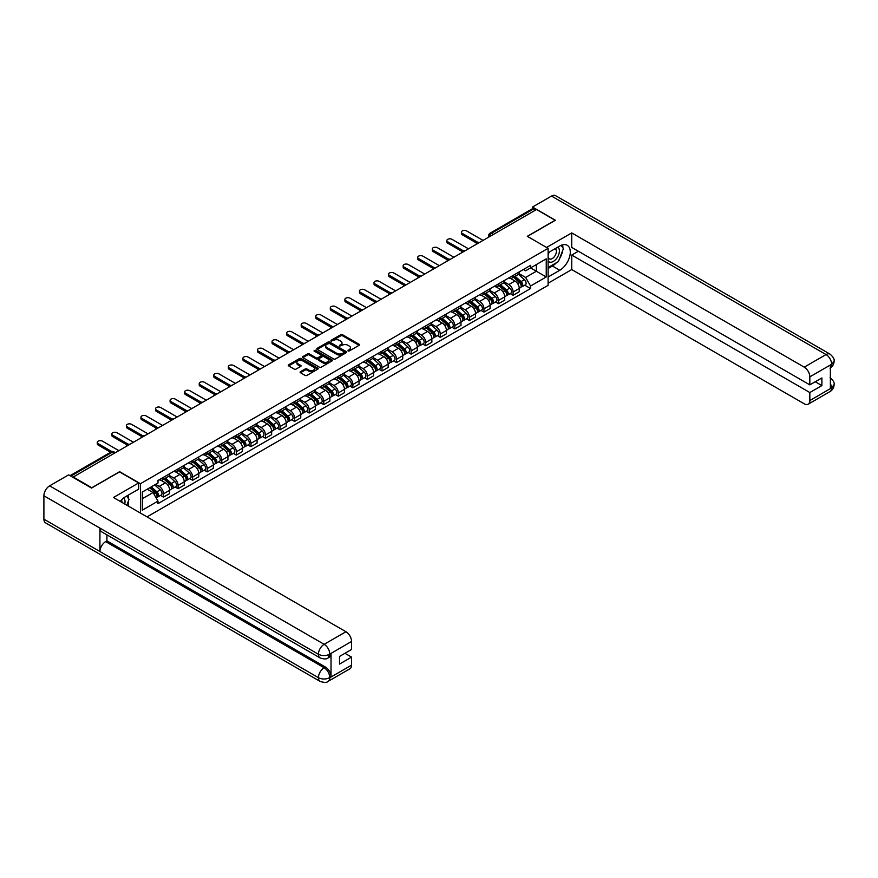 <?xml version="1.0" encoding="UTF-8"?>
<svg xmlns="http://www.w3.org/2000/svg" width="878" height="878" viewBox="0 0 878 878"><rect width="100%" height="100%" fill="white"/><g stroke="black" fill="none" stroke-linecap="round" stroke-linejoin="round"><path stroke-width="1.32" d="M348.039 350.937L349.323 350.937L359.058 345.317A1.295 0.746 0 0 0 359.058 344.253L342.563 334.737A1.295 0.746 0 0 0 340.73 334.737L330.995 340.357L330.995 341.092L333.541 340.368A4.149 2.393 0 0 1 339.402 340.368L340.774 341.158A4.149 2.393 0 0 1 341.992 342.859A4.149 2.393 0 0 1 340.774 344.549L339.523 346.02L342.058 345.284A4.149 2.393 0 0 1 347.929 345.284L349.301 346.086A4.149 2.393 0 0 1 350.52 347.776A4.149 2.393 0 0 1 349.301 349.466L348.039 350.937L348.039 350.201M300.495 371.668A1.295 0.746 0 0 0 300.495 372.722L305.127 375.4A1.295 0.746 0 0 0 306.96 375.4L317.77 369.155A1.295 0.746 0 0 0 317.77 368.091L301.275 358.575A1.295 0.746 0 0 0 299.442 358.575L288.632 364.82A1.295 0.746 0 0 0 288.632 365.874L294.218 369.1A1.295 0.746 0 0 0 296.051 369.1L300.682 366.433A1.295 0.746 0 0 0 300.682 365.369L297.905 363.766A3.468 1.997 0 0 1 296.896 362.351A3.468 1.997 0 0 1 299.036 360.507A3.468 1.997 0 0 1 302.811 360.935L313.676 367.213A3.468 1.997 0 0 1 314.686 368.628A3.468 1.997 0 0 1 312.546 370.472A3.468 1.997 0 0 1 308.771 370.044L306.96 368.99A1.295 0.746 0 0 0 305.127 368.99L300.495 371.668L300.495 372.722L305.127 370.077L305.127 368.99M140.447 483.701L119.627 471.673L91.795 487.74L73.214 477.017L536.535 209.524L555.115 220.246L527.294 236.314L548.113 248.331L140.447 483.701L140.447 513.081M333.629 358.937A1.295 0.746 0 0 0 335.462 358.937L346.272 352.693A1.295 0.746 0 0 0 346.272 351.639L329.777 342.113A1.295 0.746 0 0 0 327.944 342.113L317.134 348.357A1.295 0.746 0 0 0 317.134 349.411L333.629 358.937M314.335 351.134L315.257 351.266L315.257 350.179L332.027 359.87A1.295 0.746 0 0 1 332.027 360.924L321.205 367.169A1.295 0.746 0 0 1 319.373 367.169L302.877 357.642L302.877 356.589A1.295 0.746 0 0 0 302.877 357.642M302.877 356.589L307.509 353.911A1.295 0.746 0 0 1 309.341 353.911L316.036 357.774A1.295 0.746 0 0 0 317.869 357.774L320.931 356.007A1.295 0.746 0 0 0 320.931 354.942L313.973 350.926L315.257 350.179M147.032 516.879L548.113 285.317L548.113 248.331M493.304 234.481L491.34 233.35A2.645 1.526 60 0 0 490.023 233.219L532.32 208.799A2.645 1.526 60 0 1 533.637 208.931L491.34 233.35A2.645 1.526 120 0 0 489.474 236.588L489.474 236.687M535.602 210.061L533.637 208.931M513.103 275.451A6.069 3.512 60 0 1 511.841 278.172L517.998 274.616A6.069 3.512 -120 0 0 519.26 271.895M504.356 281.992L508.801 284.56A6.069 3.512 60 0 1 513.103 292.001L519.26 288.445A6.069 3.512 -120 0 0 514.969 281.004L510.557 278.458M519.26 288.445L519.26 291.726L513.103 295.293L510.14 293.581M511.841 278.172A6.069 3.512 60 0 1 508.845 277.898M513.103 292.001L513.103 295.293M498.528 283.857A6.069 3.512 60 0 1 497.277 286.59L503.434 283.034A6.069 3.512 -120 0 0 504.696 280.301M495.576 301.988L498.528 303.7L504.696 300.144L504.696 296.852A6.069 3.512 -120 0 0 500.394 289.411L495.993 286.865M497.277 286.59A6.069 3.512 60 0 1 494.281 286.316M489.781 290.399L494.237 292.967A6.069 3.512 60 0 1 498.528 300.408L498.528 303.7M483.965 292.275A6.069 3.512 60 0 1 482.702 294.997L488.87 291.441A6.069 3.512 -120 0 0 490.133 288.708M481.012 310.406L483.965 312.107L490.133 308.551L490.133 305.259A6.069 3.512 -120 0 0 485.83 297.818L481.418 295.271M482.702 294.997A6.069 3.512 60 0 1 479.717 294.723M475.217 298.816L479.673 301.384A6.069 3.512 60 0 1 483.965 308.826L483.965 312.107M469.401 300.682A6.069 3.512 60 0 1 468.139 303.404L474.307 299.848A6.069 3.512 -120 0 0 475.558 297.126M466.448 318.813L469.401 320.514L475.558 316.958L475.558 313.676A6.069 3.512 -120 0 0 471.266 306.235L466.855 303.689M468.139 303.404A6.069 3.512 60 0 1 465.153 303.129M460.654 307.223L465.11 309.791A6.069 3.512 60 0 1 469.401 317.232L469.401 320.514M454.837 309.089A6.069 3.512 60 0 1 453.575 311.811L459.743 308.255A6.069 3.512 -120 0 0 460.994 305.533M451.874 327.22L454.837 328.932L460.994 325.365L460.994 322.083A6.069 3.512 -120 0 0 456.703 314.642L452.291 312.096M453.575 311.811A6.069 3.512 60 0 1 450.59 311.547M446.09 315.63L450.535 318.198A6.069 3.512 60 0 1 454.837 325.639L454.837 328.932M440.262 317.496A6.069 3.512 60 0 1 439.011 320.229L445.168 316.673A6.069 3.512 -120 0 0 446.43 313.94M437.31 335.626L440.262 337.339L446.43 333.783L446.43 330.49A6.069 3.512 -120 0 0 442.139 323.049L437.727 320.503M439.011 320.229A6.069 3.512 60 0 1 436.015 319.954M431.526 324.037L435.971 326.605A6.069 3.512 60 0 1 440.262 334.046L440.262 337.339M425.698 325.914A6.069 3.512 60 0 1 424.447 328.635L430.604 325.079A6.069 3.512 -120 0 0 431.866 322.347M422.746 344.044L425.698 345.745L431.866 342.19L431.866 338.897A6.069 3.512 -120 0 0 427.564 331.456L423.163 328.91M424.447 328.635A6.069 3.512 60 0 1 421.451 328.361M416.951 332.455L421.407 335.023A6.069 3.512 60 0 1 425.698 342.464L425.698 345.745M411.134 334.32A6.069 3.512 60 0 1 409.872 337.042L416.04 333.486A6.069 3.512 -120 0 0 417.302 330.765M408.182 352.451L411.134 354.152L417.302 350.596L417.302 347.315A6.069 3.512 -120 0 0 413 339.874L408.588 337.328M409.872 337.042A6.069 3.512 60 0 1 406.887 336.768M402.387 340.862L406.843 343.43A6.069 3.512 60 0 1 411.134 350.871L411.134 354.152M396.571 342.727A6.069 3.512 60 0 1 395.309 345.46L401.476 341.893A6.069 3.512 -120 0 0 402.728 339.171M393.618 360.858L396.571 362.57L402.728 359.003L402.728 355.722A6.069 3.512 -120 0 0 398.436 348.281L394.024 345.734M395.309 345.46A6.069 3.512 60 0 1 392.323 345.186M387.824 349.268L392.268 351.837A6.069 3.512 60 0 1 396.571 359.278L396.571 362.57M382.007 351.134A6.069 3.512 60 0 1 380.745 353.867L386.913 350.311A6.069 3.512 -120 0 0 388.164 347.578M379.044 369.276L382.007 370.977L388.164 367.421L388.164 364.129A6.069 3.512 -120 0 0 383.873 356.688L379.461 354.141M380.745 353.867A6.069 3.512 60 0 1 377.759 353.593M373.26 357.675L377.705 360.243A6.069 3.512 60 0 1 382.007 367.684L382.007 370.977M367.432 359.552A6.069 3.512 60 0 1 366.181 362.274L372.338 358.718A6.069 3.512 -120 0 0 373.6 355.985M364.48 377.683L367.432 379.384L373.6 375.828L373.6 372.535A6.069 3.512 -120 0 0 369.309 365.105L364.897 362.548M366.181 362.274A6.069 3.512 60 0 1 363.185 361.999M358.696 366.093L363.141 368.661A6.069 3.512 60 0 1 367.432 376.102L367.432 379.384M352.868 367.959A6.069 3.512 60 0 1 351.617 370.681L357.774 367.125A6.069 3.512 -120 0 0 359.036 364.403M349.916 386.09L352.868 387.791L359.036 384.235L359.036 380.953A6.069 3.512 -120 0 0 354.734 373.512L350.322 370.966M351.617 370.681A6.069 3.512 60 0 1 348.621 370.406M344.121 374.5L348.577 377.068A6.069 3.512 60 0 1 352.868 384.509L352.868 387.791M338.304 376.366A6.069 3.512 60 0 1 337.042 379.098L343.21 375.532A6.069 3.512 -120 0 0 344.461 372.81M335.352 394.496L338.304 396.208L344.472 392.653L344.472 389.36A6.069 3.512 -120 0 0 340.17 381.919L335.758 379.373M337.042 379.098A6.069 3.512 60 0 1 334.057 378.824M329.557 382.907L334.013 385.475A6.069 3.512 60 0 1 338.304 392.916L338.304 396.208M323.741 384.773A6.069 3.512 60 0 1 322.478 387.505L328.646 383.949A6.069 3.512 -120 0 0 329.898 381.217M320.788 402.914L323.741 404.615L329.898 401.059L329.898 397.767A6.069 3.512 -120 0 0 325.606 390.326L321.194 387.78M322.478 387.505A6.069 3.512 60 0 1 319.493 387.231M314.993 391.314L319.438 393.882A6.069 3.512 60 0 1 323.741 401.323L323.741 404.615M309.177 393.19A6.069 3.512 60 0 1 307.915 395.912L314.072 392.356A6.069 3.512 -120 0 0 315.334 389.623M306.213 411.321L309.177 413.022L315.334 409.466L315.334 406.174A6.069 3.512 -120 0 0 311.042 398.744L306.631 396.197M307.915 395.912A6.069 3.512 60 0 1 304.918 395.638M300.43 399.731L304.875 402.3A6.069 3.512 60 0 1 309.177 409.741L309.177 413.022M294.602 401.597A6.069 3.512 60 0 1 293.351 404.319L299.508 400.763A6.069 3.512 -120 0 0 300.77 398.041M291.65 419.728L294.602 421.429L300.77 417.873L300.77 414.592A6.069 3.512 -120 0 0 296.479 407.151L292.067 404.604M293.351 404.319A6.069 3.512 60 0 1 290.355 404.045M285.855 408.138L290.311 410.706A6.069 3.512 60 0 1 294.602 418.147L294.602 421.429M280.038 410.004A6.069 3.512 60 0 1 278.787 412.737L284.944 409.17A6.069 3.512 -120 0 0 286.206 406.448M277.086 428.135L280.038 429.847L286.206 426.291L286.206 422.998A6.069 3.512 -120 0 0 281.904 415.557L277.492 413.011M278.787 412.737A6.069 3.512 60 0 1 275.791 412.462M271.291 416.545L275.747 419.113A6.069 3.512 60 0 1 280.038 426.554L280.038 429.847M265.474 418.411A6.069 3.512 60 0 1 264.212 421.144L270.38 417.588A6.069 3.512 -120 0 0 271.631 414.855M262.522 436.553L265.474 438.254L271.631 434.698L271.631 431.405A6.069 3.512 -120 0 0 267.34 423.964L262.928 421.418M264.212 421.144A6.069 3.512 60 0 1 261.227 420.869M256.727 424.952L261.183 427.531A6.069 3.512 60 0 1 265.474 434.961L265.474 438.254M250.91 426.829A6.069 3.512 60 0 1 249.648 429.551L255.816 425.995A6.069 3.512 -120 0 0 257.067 423.262M247.947 444.959L250.91 446.661L257.067 443.105L257.067 439.812A6.069 3.512 -120 0 0 252.776 432.382L248.364 429.836M249.648 429.551A6.069 3.512 60 0 1 246.663 429.276M242.163 433.37L246.608 435.938A6.069 3.512 60 0 1 250.91 443.379L250.91 446.661M236.336 435.236A6.069 3.512 60 0 1 235.084 437.957L241.241 434.401A6.069 3.512 -120 0 0 242.504 431.68M233.383 453.366L236.347 455.078L242.504 451.511L242.504 448.23A6.069 3.512 -120 0 0 238.212 440.789L233.8 438.243M235.084 437.957A6.069 3.512 60 0 1 232.088 437.683M227.6 441.777L232.044 444.345A6.069 3.512 60 0 1 236.347 451.786L236.347 455.078M221.772 443.642A6.069 3.512 60 0 1 220.521 446.375L226.678 442.808A6.069 3.512 -120 0 0 227.94 440.087M218.82 461.773L221.772 463.485L227.94 459.929L227.94 456.637A6.069 3.512 -120 0 0 223.638 449.196L219.237 446.65M220.521 446.375A6.069 3.512 60 0 1 217.524 446.101M213.025 450.184L217.481 452.752A6.069 3.512 60 0 1 221.772 460.193L221.772 463.485M207.208 452.049A6.069 3.512 60 0 1 205.946 454.782L212.114 451.226A6.069 3.512 -120 0 0 213.376 448.493M204.256 470.191L207.208 471.892L213.376 468.336L213.376 465.044A6.069 3.512 -120 0 0 209.074 457.603L204.662 455.056M205.946 454.782A6.069 3.512 60 0 1 202.961 454.508M198.461 458.59L202.917 461.169A6.069 3.512 60 0 1 207.208 468.6L207.208 471.892M192.644 460.467A6.069 3.512 60 0 1 191.382 463.189L197.55 459.633A6.069 3.512 -120 0 0 198.801 456.911M189.692 478.598L192.644 480.299L198.801 476.743L198.801 473.451A6.069 3.512 -120 0 0 194.51 466.02L190.098 463.474M191.382 463.189A6.069 3.512 60 0 1 188.397 462.915M183.897 467.008L188.353 469.576A6.069 3.512 60 0 1 192.644 477.017L192.644 480.299M178.08 468.874A6.069 3.512 60 0 1 176.818 471.596L182.986 468.04A6.069 3.512 -120 0 0 184.237 465.318M175.117 487.005L178.08 488.717L184.237 485.15L184.237 481.868A6.069 3.512 -120 0 0 179.946 474.427L175.534 471.881M176.818 471.596A6.069 3.512 60 0 1 173.833 471.321M169.333 475.415L173.778 477.983A6.069 3.512 60 0 1 178.08 485.424L178.08 488.717M163.506 477.281A6.069 3.512 60 0 1 162.254 480.014L168.411 476.447A6.069 3.512 -120 0 0 169.673 473.725M160.553 495.411L163.506 497.124L169.673 493.568L169.673 490.275A6.069 3.512 -120 0 0 165.382 482.834L160.97 480.288M162.254 480.014A6.069 3.512 60 0 1 159.258 479.739M155.669 484.349L159.214 486.39A6.069 3.512 60 0 1 163.506 493.831L163.506 497.124M523.42 269.491L525.615 270.764L546.248 258.845L536.348 264.563L536.348 271.247L525.615 277.448L518.92 273.585M142.313 498.737L153.057 492.536L157.996 501.108L142.313 510.173L142.313 492.053L157.996 482.999L157.996 480.464L530.553 265.365L530.553 267.9L546.248 276.965L530.553 286.019L525.615 277.448M546.248 258.845L546.248 276.965M157.996 501.108L157.996 503.643L530.553 288.555L530.553 286.019M153.057 492.536L147.263 489.2M524.715 285.174L530.553 288.555M348.401 351.068L349.301 350.552A4.149 2.393 0 0 0 350.52 348.851L350.52 347.776M341.992 342.859L341.992 343.935A4.149 2.393 0 0 1 340.774 345.625L339.885 346.141M359.058 344.253L359.058 345.317L342.563 335.813A1.295 0.746 0 0 0 340.73 335.813L331.357 341.224M346.272 351.639L346.272 352.693L329.777 343.188A1.295 0.746 0 0 0 327.944 343.188L317.145 349.422M343.989 352.539L343.989 351.793L329.502 343.441L326.89 344.209A4.149 2.393 0 0 0 325.683 345.899A4.149 2.393 0 0 0 326.89 347.589L336.79 353.307A4.149 2.393 0 0 0 342.661 353.307L343.989 352.539L343.989 353.614L344.253 352.166M325.683 345.899L325.683 346.975A4.149 2.393 0 0 0 326.89 348.665L326.89 347.589M343.989 353.614L342.661 354.383A4.149 2.393 0 0 1 336.79 354.383L326.89 348.665M302.899 357.653L307.509 354.997L307.509 353.911M321.315 355.48L321.315 356.556A1.295 0.746 0 0 1 320.931 357.083L317.869 358.861A1.295 0.746 0 0 1 316.036 358.861L309.341 354.997A1.295 0.746 0 0 0 307.509 354.997M315.257 351.266L332.005 360.935M322.972 361.78A3.468 1.997 0 0 0 326.748 362.219A3.468 1.997 0 0 0 328.899 360.375A3.468 1.997 0 0 0 327.878 358.959L324.048 356.742A1.295 0.746 0 0 0 322.215 356.742L319.153 358.52A1.295 0.746 0 0 0 319.153 359.574L322.972 361.78L322.972 362.866A3.468 1.997 0 0 0 326.748 363.294A3.468 1.997 0 0 0 328.899 361.451L328.899 360.375M318.769 359.047L318.769 360.123A1.295 0.746 0 0 0 319.153 360.649L319.153 359.574M322.972 362.866L319.153 360.649M314.686 368.628L314.686 369.704A3.468 1.997 0 0 1 312.546 371.548A3.468 1.997 0 0 1 308.771 371.12L306.96 370.077A1.295 0.746 0 0 0 305.127 370.077M296.896 362.351L296.896 363.437A3.468 1.997 0 0 0 297.905 364.853L297.905 363.766M300.682 365.369L300.682 366.433L297.905 364.853M317.77 368.091L317.77 369.155L301.275 359.651A1.295 0.746 0 0 0 299.442 359.651L288.642 365.885M513.52 277.207L519.458 282.507A3.303 1.91 60 0 1 520.489 287.611L519.26 288.324M513.674 277.349L516.473 278.963M514.113 276.866L520.72 282.76A1.58 0.911 60 0 1 521.225 285.207A1.58 0.911 60 0 1 521.071 285.262M515.112 276.296L521.038 281.586A3.303 1.91 60 0 1 522.081 286.689A3.303 1.91 60 0 1 521.082 286.799M518.415 274.309L524.407 279.643A3.303 1.91 60 0 1 525.439 284.746L522.081 286.689M476.754 243.151L462.3 234.799A3.04 1.756 180 0 1 461.411 233.559L461.411 232.165A3.04 1.756 -0 0 0 462.3 233.405L477.961 242.438M483.032 240.407L466.602 230.925A3.04 1.756 -0 0 0 463.288 230.541A3.04 1.756 -0 0 0 461.411 232.165M498.956 285.613L504.894 290.914A3.303 1.91 60 0 1 505.926 296.018L504.696 296.731M499.11 285.756L501.909 287.369M499.549 285.273L506.156 291.167A1.58 0.911 60 0 1 506.65 293.614A1.58 0.911 60 0 1 506.507 293.669M500.537 284.702L506.474 289.992A3.303 1.91 60 0 1 507.517 295.107A3.303 1.91 60 0 1 506.518 295.206M503.851 282.716L509.833 288.061A3.303 1.91 60 0 1 510.875 293.164L507.517 295.107M484.382 294.031L490.319 299.321A3.303 1.91 60 0 1 491.362 304.425L490.133 305.138M484.546 294.163L487.334 295.776M484.985 293.68L491.592 299.574A1.58 0.911 60 0 1 492.086 302.021A1.58 0.911 60 0 1 491.943 302.087M485.973 293.109L491.91 298.41A3.303 1.91 60 0 1 492.942 303.514A3.303 1.91 60 0 1 491.954 303.623M489.287 291.123L495.269 296.468A3.303 1.91 60 0 1 496.311 301.571L492.942 303.514M556.52 262.665A14.86 8.571 120 0 1 552.405 266.012L559.78 270.27A14.86 8.571 120 0 0 569.493 257.188A14.86 8.571 120 0 0 567.21 245.28A14.86 8.571 120 0 0 559.78 246.016L548.113 252.754M559.78 270.27L548.113 277.009M548.113 283.21L571.732 269.579L571.732 255.07L809.834 392.543L809.834 400.577L831.773 387.791L830.379 388.438L830.379 365.259L831.642 364.26L809.834 376.849A7.924 4.577 -120 0 0 804.237 367.147L826.033 354.558L551.516 196.068L532.518 207.043L555.401 220.246L527.426 236.391M578.361 251.251L571.732 255.07M815.256 381.754L821.885 385.585L821.885 377.935L809.834 384.882L571.732 247.42L571.732 232.911L804.237 367.147M546.577 247.442L571.732 232.911M571.732 269.579L804.237 403.803A7.924 4.577 -120 0 0 808.199 404.198A7.924 4.577 -120 0 0 809.834 400.577M551.516 196.068A8.121 4.686 -60 0 1 555.576 195.673L830.094 354.163A8.121 4.686 -60 0 0 826.033 354.558A7.924 4.577 60 0 1 831.642 364.26M532.518 208.712L532.518 207.043M809.834 384.882L809.834 376.849M821.885 385.585L809.834 392.543M559.473 258.78A14.86 8.571 120 0 0 562.677 250.537M562.908 247.881A14.86 8.571 120 0 0 562.546 244.852M552.405 266.012L548.113 268.492M830.379 382.896L831.642 387.714M830.094 377.606C833.288 380.47 834.616 382.764 834.1 384.476L831.784 387.791M830.094 354.163C833.277 356.995 834.616 359.311 834.1 361.088L831.784 364.348M320.097 657.929A8.121 4.686 -60 0 1 318.418 654.264C322.149 656.064 325.892 656.042 329.612 654.22L328.12 657.918C326.792 659.268 324.114 659.268 320.097 657.929L101.607 531.783A8.121 4.686 -60 0 1 99.927 528.117L43.9 495.774A8.121 4.686 -60 0 1 49.64 485.83L68.649 474.855L91.521 488.069L119.529 471.892L138.669 482.944L138.669 489.145L125.411 496.794A14.86 8.571 120 0 0 120.209 501.393M138.669 482.944L113.46 497.497L345.965 631.732A7.924 4.577 60 0 1 351.562 641.434L351.562 649.468L339.523 656.426L339.523 664.075L351.562 657.117L351.562 665.151A7.924 4.577 60 0 1 349.927 668.784L328.12 681.372A7.924 4.577 -120 0 0 329.766 677.739L351.562 665.151M128.166 505.991L131.294 507.791M128.495 505.805L128.495 500.822M128.495 498.594L128.495 495.016M328.12 681.372C326.857 682.711 324.18 682.711 320.097 681.383L45.579 522.893A8.121 4.686 -60 0 1 43.9 519.172L99.927 551.516A8.121 4.686 -60 0 1 105.667 541.627L324.158 667.763L325.42 667.039A7.924 4.577 60 0 1 331.017 676.74L331.017 653.561A7.924 4.577 60 0 1 329.382 657.194L328.12 657.918M43.9 495.774L43.9 519.172M49.64 485.83L324.158 644.32A8.121 4.686 -60 0 0 318.418 654.264L99.927 528.117L99.927 551.516L318.418 677.662C322.138 679.462 325.881 679.462 329.623 677.662L329.766 677.739M351.562 657.117L344.933 653.298M106.929 534.856L106.929 540.892L325.42 667.039M106.929 540.892L105.667 541.627M548.113 261.007A8.582 4.961 120 0 0 554.94 260.261A8.582 4.961 120 0 0 559.407 250.921A8.582 4.961 120 0 0 557.848 247.135M548.827 252.337A8.582 4.961 120 0 0 548.113 253.885M548.113 256.76A5.872 3.391 120 0 0 549.299 258.878A5.872 3.391 120 0 0 553.831 257.298A5.872 3.391 120 0 0 556.389 251.393A5.872 3.391 120 0 0 555.17 248.704A5.872 3.391 120 0 0 555.159 248.693M549.321 252.063A5.872 3.391 120 0 0 548.113 255.586M561.13 245.346L563.424 248.606L558.386 261.6L548.3 267.417M124.753 504.016A8.582 4.961 120 0 0 125.038 501.7A8.582 4.961 120 0 0 123.611 498.013M122.02 502.435A5.872 3.391 120 0 0 122.02 502.172A5.872 3.391 120 0 0 121.416 500.021M126.706 496.048L129.055 499.384L126.794 505.201M462.19 251.558L447.736 243.217A3.04 1.756 180 0 1 446.847 241.977L446.847 240.572A3.04 1.756 -0 0 0 447.736 241.812L463.397 250.856M468.468 248.825L452.027 239.332A3.04 1.756 -0 0 0 448.724 238.948A3.04 1.756 -0 0 0 446.847 240.572M447.626 259.965L433.172 251.624A3.04 1.756 180 0 1 432.283 250.384L432.283 248.979A3.04 1.756 -0 0 0 433.172 250.219L448.823 259.262M453.904 257.232L437.464 247.739A3.04 1.756 -0 0 0 434.16 247.366A3.04 1.756 -0 0 0 432.283 248.979M469.818 302.438L475.755 307.728A3.303 1.91 60 0 1 476.798 312.842L475.558 313.545M469.982 302.581L472.77 304.194M470.421 302.087L477.028 307.98A1.58 0.911 60 0 1 477.522 310.439A1.58 0.911 60 0 1 477.38 310.494M471.409 301.516L477.347 306.817A3.303 1.91 60 0 1 478.378 311.92A3.303 1.91 60 0 1 477.38 312.03M474.713 299.53L480.705 304.875A3.303 1.91 60 0 1 481.737 309.978L478.378 311.92M455.254 310.845L461.191 316.146A3.303 1.91 60 0 1 462.223 321.249L460.994 321.963M455.408 310.988L458.206 312.601M455.858 310.505L462.454 316.398A1.58 0.911 60 0 1 462.958 318.846A1.58 0.911 60 0 1 462.816 318.901M456.845 309.934L462.783 315.224A3.303 1.91 60 0 1 463.814 320.327A3.303 1.91 60 0 1 462.816 320.437M460.149 307.948L466.141 313.281A3.303 1.91 60 0 1 467.173 318.396L463.814 320.327M440.69 319.252L446.628 324.553A3.303 1.91 60 0 1 447.659 329.656L446.43 330.369M440.844 319.394L443.642 321.008M441.283 318.912L447.89 324.805A1.58 0.911 60 0 1 448.395 327.253A1.58 0.911 60 0 1 448.241 327.307M442.271 318.341L448.208 323.631A3.303 1.91 60 0 1 449.251 328.745A3.303 1.91 60 0 1 448.252 328.844M445.585 316.354L451.577 321.699A3.303 1.91 60 0 1 452.609 326.803L449.251 328.745M433.052 268.372L418.608 260.031A3.04 1.756 180 0 1 417.719 258.791L417.719 257.397A3.04 1.756 -0 0 0 418.608 258.626L434.259 267.669M439.329 265.639L422.9 256.156A3.04 1.756 -0 0 0 419.585 255.772A3.04 1.756 -0 0 0 417.719 257.397M418.488 276.789L404.034 268.438A3.04 1.756 180 0 1 403.145 267.197L403.145 265.804A3.04 1.756 -0 0 0 404.034 267.044L419.695 276.076M424.765 274.046L408.336 264.563A3.04 1.756 -0 0 0 405.021 264.179A3.04 1.756 -0 0 0 403.145 265.804M403.924 285.196L389.47 276.855A3.04 1.756 180 0 1 388.581 275.615L388.581 274.21A3.04 1.756 -0 0 0 389.47 275.451L405.131 284.494M410.202 282.464L393.772 272.97A3.04 1.756 -0 0 0 390.458 272.586A3.04 1.756 -0 0 0 388.581 274.21M426.126 327.67L432.053 332.96A3.303 1.91 60 0 1 433.095 338.063L431.866 338.776M426.28 327.801L429.079 329.415M426.719 327.318L433.326 333.212A1.58 0.911 60 0 1 433.82 335.659A1.58 0.911 60 0 1 433.677 335.725M427.707 326.748L433.644 332.049A3.303 1.91 60 0 1 434.687 337.152A3.303 1.91 60 0 1 433.688 337.262M431.021 324.761L437.003 330.106A3.303 1.91 60 0 1 438.045 335.209L434.687 337.152M389.36 293.603L374.906 285.262A3.04 1.756 180 0 1 374.017 284.022L374.017 282.617A3.04 1.756 -0 0 0 374.906 283.857L390.567 292.901M395.638 290.87L379.197 281.377A3.04 1.756 -0 0 0 375.894 281.004A3.04 1.756 -0 0 0 374.017 282.617M411.552 336.076L417.489 341.377A3.303 1.91 60 0 1 418.532 346.481L417.291 347.183M411.716 336.219L414.504 337.832M412.155 335.725L418.762 341.619A1.58 0.911 60 0 1 419.256 344.077A1.58 0.911 60 0 1 419.113 344.132M413.143 335.155L419.08 340.455A3.303 1.91 60 0 1 420.112 345.559A3.303 1.91 60 0 1 419.113 345.669M416.457 333.168L422.439 338.513A3.303 1.91 60 0 1 423.481 343.616L420.112 345.559M374.796 302.01L360.342 293.669A3.04 1.756 180 0 1 359.453 292.429L359.453 291.035A3.04 1.756 -0 0 0 360.342 292.275L375.993 301.308M381.074 299.277L364.633 289.795A3.04 1.756 -0 0 0 361.33 289.411A3.04 1.756 -0 0 0 359.453 291.035M396.988 344.483L402.925 349.784A3.303 1.91 60 0 1 403.957 354.888L402.728 355.601M397.152 344.626L399.94 346.239M397.591 344.143L404.198 350.037A1.58 0.911 60 0 1 404.692 352.484A1.58 0.911 60 0 1 404.549 352.539M398.579 343.572L404.517 348.862A3.303 1.91 60 0 1 405.548 353.966A3.303 1.91 60 0 1 404.549 354.075M401.883 341.586L407.875 346.92A3.303 1.91 60 0 1 408.907 352.034L405.548 353.966M360.221 310.428L345.778 302.076A3.04 1.756 180 0 1 344.889 300.847L344.889 299.442A3.04 1.756 -0 0 0 345.778 300.682L361.429 309.714M366.499 307.684L350.07 298.202A3.04 1.756 -0 0 0 346.755 297.818A3.04 1.756 -0 0 0 344.889 299.442M382.424 352.89L388.361 358.191A3.303 1.91 60 0 1 389.393 363.294L388.164 364.008M382.578 353.033L385.376 354.646M383.027 352.55L389.623 358.443A1.58 0.911 60 0 1 390.128 360.891A1.58 0.911 60 0 1 389.986 360.946M384.015 351.979L389.942 357.28A3.303 1.91 60 0 1 390.984 362.384A3.303 1.91 60 0 1 389.986 362.482M387.319 349.993L393.311 355.338A3.303 1.91 60 0 1 394.343 360.441L390.984 362.384M345.658 318.835L331.204 310.494A3.04 1.756 180 0 1 330.315 309.254L330.315 307.849A3.04 1.756 -0 0 0 331.204 309.089L346.865 318.132M351.935 316.102L335.506 306.609A3.04 1.756 -0 0 0 332.191 306.224A3.04 1.756 -0 0 0 330.315 307.849M367.86 361.308L373.798 366.598A3.303 1.91 60 0 1 374.829 371.701L373.6 372.415M368.014 361.44L370.812 363.053M368.453 360.957L375.06 366.85A1.58 0.911 60 0 1 375.554 369.298A1.58 0.911 60 0 1 375.411 369.364M369.44 360.386L375.378 365.687A3.303 1.91 60 0 1 376.421 370.79A3.303 1.91 60 0 1 375.422 370.9M372.755 358.4L378.747 363.744A3.303 1.91 60 0 1 379.779 368.848L376.421 370.79M353.296 369.715L359.223 375.016A3.303 1.91 60 0 1 360.265 380.119L359.036 380.822M353.45 369.857L356.238 371.471M353.889 369.364L360.496 375.257A1.58 0.911 60 0 1 360.99 377.716A1.58 0.911 60 0 1 360.847 377.77M354.877 368.793L360.814 374.094A3.303 1.91 60 0 1 361.846 379.197A3.303 1.91 60 0 1 360.858 379.307M358.191 366.806L364.172 372.151A3.303 1.91 60 0 1 365.215 377.255L361.846 379.197M338.721 378.122L344.659 383.423A3.303 1.91 60 0 1 345.702 388.526L344.461 389.239M338.886 378.264L341.674 379.878M339.325 377.781L345.932 383.675A1.58 0.911 60 0 1 346.426 386.122A1.58 0.911 60 0 1 346.283 386.177M340.313 377.211L346.25 382.501A3.303 1.91 60 0 1 347.282 387.604A3.303 1.91 60 0 1 346.283 387.714M343.627 375.224L349.609 380.558A3.303 1.91 60 0 1 350.651 385.672L347.282 387.604M324.158 386.529L330.095 391.829A3.303 1.91 60 0 1 331.127 396.933L329.898 397.646M324.311 386.671L327.11 388.285M324.761 386.188L331.368 392.082A1.58 0.911 60 0 1 331.862 394.529A1.58 0.911 60 0 1 331.719 394.584M325.749 385.618L331.686 390.919A3.303 1.91 60 0 1 332.718 396.022A3.303 1.91 60 0 1 331.719 396.121M329.052 383.631L335.045 388.976A3.303 1.91 60 0 1 336.076 394.079L332.718 396.022M309.594 394.946L315.531 400.236A3.303 1.91 60 0 1 316.563 405.34L315.334 406.053M309.747 395.089L312.546 396.691M310.197 394.595L316.793 400.489A1.58 0.911 60 0 1 317.298 402.936A1.58 0.911 60 0 1 317.145 403.002M311.185 394.024L317.112 399.325A3.303 1.91 60 0 1 318.154 404.429A3.303 1.91 60 0 1 317.156 404.538M314.489 392.038L320.481 397.383A3.303 1.91 60 0 1 321.513 402.486L318.154 404.429M295.03 403.353L300.967 408.654A3.303 1.91 60 0 1 301.999 413.757L300.77 414.471M295.184 403.496L297.982 405.109M295.623 403.013L302.23 408.896A1.58 0.911 60 0 1 302.723 411.354A1.58 0.911 60 0 1 302.581 411.409M296.61 402.442L302.548 407.732A3.303 1.91 60 0 1 303.59 412.836A3.303 1.91 60 0 1 302.592 412.945M299.925 400.445L305.906 405.79A3.303 1.91 60 0 1 306.949 410.893L303.59 412.836M331.094 327.242L316.64 318.901A3.04 1.756 180 0 1 315.751 317.66L315.751 316.256A3.04 1.756 -0 0 0 316.64 317.496L332.301 326.539M337.371 324.509L320.942 315.015A3.04 1.756 -0 0 0 317.627 314.642A3.04 1.756 -0 0 0 315.751 316.256M316.53 335.648L302.076 327.307A3.04 1.756 180 0 1 301.187 326.067L301.187 324.673A3.04 1.756 -0 0 0 302.076 325.914L317.737 334.946M322.808 332.916L306.367 323.433A3.04 1.756 -0 0 0 303.064 323.049A3.04 1.756 -0 0 0 301.187 324.673M301.955 344.066L287.512 335.725A3.04 1.756 180 0 1 286.623 334.485L286.623 333.08A3.04 1.756 -0 0 0 287.512 334.32L303.162 343.353M308.233 341.322L291.803 331.84A3.04 1.756 -0 0 0 288.5 331.456A3.04 1.756 -0 0 0 286.623 333.08M287.391 352.473L272.948 344.132A3.04 1.756 180 0 1 272.059 342.892L272.059 341.487A3.04 1.756 -0 0 0 272.948 342.727L288.599 351.771M293.669 349.74L277.239 340.247A3.04 1.756 -0 0 0 273.925 339.863A3.04 1.756 -0 0 0 272.059 341.487M272.828 360.88L258.373 352.539A3.04 1.756 180 0 1 257.484 351.299L257.484 349.894A3.04 1.756 -0 0 0 258.373 351.134L274.035 360.178M279.105 358.147L262.676 348.654A3.04 1.756 -0 0 0 259.361 348.281A3.04 1.756 -0 0 0 257.484 349.894M258.264 369.287L243.81 360.946A3.04 1.756 180 0 1 242.921 359.706L242.921 358.312A3.04 1.756 -0 0 0 243.81 359.552L259.471 368.584M264.541 366.554L248.101 357.072A3.04 1.756 -0 0 0 244.797 356.688A3.04 1.756 -0 0 0 242.921 358.312M280.466 411.76L286.393 417.061A3.303 1.91 60 0 1 287.435 422.164L286.206 422.878M280.62 411.903L283.407 413.516M281.059 411.42L287.666 417.313A1.58 0.911 60 0 1 288.16 419.761A1.58 0.911 60 0 1 288.017 419.816M282.047 410.849L287.984 416.139A3.303 1.91 60 0 1 289.016 421.242A3.303 1.91 60 0 1 288.028 421.352M285.361 408.863L291.342 414.207A3.303 1.91 60 0 1 292.385 419.311L289.016 421.242M243.7 377.705L229.246 369.364A3.04 1.756 180 0 1 228.357 368.123L228.357 366.719A3.04 1.756 -0 0 0 229.246 367.959L244.896 376.991M249.978 374.961L233.537 365.478A3.04 1.756 -0 0 0 230.234 365.094A3.04 1.756 -0 0 0 228.357 366.719M265.891 420.178L271.829 425.468A3.303 1.91 60 0 1 272.871 430.571L271.631 431.285M266.056 420.31L268.844 421.923M266.495 419.827L273.102 425.72A1.58 0.911 60 0 1 273.596 428.168A1.58 0.911 60 0 1 273.453 428.223M267.483 419.256L273.42 424.557A3.303 1.91 60 0 1 274.452 429.66A3.303 1.91 60 0 1 273.453 429.759M270.797 417.269L276.779 422.614A3.303 1.91 60 0 1 277.81 427.718L274.452 429.66M229.125 386.111L214.682 377.77A3.04 1.756 180 0 1 213.793 376.53L213.793 375.125A3.04 1.756 -0 0 0 214.682 376.366L230.332 385.409M235.403 383.379L218.973 373.885A3.04 1.756 -0 0 0 215.659 373.512A3.04 1.756 -0 0 0 213.793 375.125M251.327 428.585L257.265 433.875A3.303 1.91 60 0 1 258.297 438.978L257.067 439.691M251.481 428.727L254.28 430.341M251.931 428.234L258.527 434.127A1.58 0.911 60 0 1 259.032 436.585A1.58 0.911 60 0 1 258.889 436.64M252.919 427.663L258.856 432.964A3.303 1.91 60 0 1 259.888 438.067A3.303 1.91 60 0 1 258.889 438.177M256.222 425.676L262.215 431.021A3.303 1.91 60 0 1 263.246 436.125L259.888 438.067M214.561 394.518L200.107 386.177A3.04 1.756 180 0 1 199.218 384.937L199.218 383.532A3.04 1.756 -0 0 0 200.107 384.773L215.768 393.816M220.839 391.786L204.409 382.292A3.04 1.756 -0 0 0 201.095 381.919A3.04 1.756 -0 0 0 199.218 383.532M236.764 436.992L242.701 442.292A3.303 1.91 60 0 1 243.733 447.396L242.504 448.109M236.917 437.134L239.716 438.748M237.356 436.651L243.963 442.545A1.58 0.911 60 0 1 244.468 444.992A1.58 0.911 60 0 1 244.314 445.047M238.355 436.081L244.282 441.371A3.303 1.91 60 0 1 245.324 446.474A3.303 1.91 60 0 1 244.325 446.584M241.659 434.083L247.651 439.428A3.303 1.91 60 0 1 248.683 444.531L245.324 446.474M199.997 402.936L185.543 394.584A3.04 1.756 180 0 1 184.654 393.344L184.654 391.95A3.04 1.756 -0 0 0 185.543 393.19L201.205 402.223M206.275 400.192L189.846 390.71A3.04 1.756 -0 0 0 186.531 390.326A3.04 1.756 -0 0 0 184.654 391.95M222.2 445.398L228.137 450.699A3.303 1.91 60 0 1 229.169 455.803L227.94 456.516M222.353 445.541L225.152 447.154M222.792 445.058L229.399 450.952A1.58 0.911 60 0 1 229.893 453.399A1.58 0.911 60 0 1 229.751 453.454M223.78 444.487L229.718 449.777A3.303 1.91 60 0 1 230.76 454.892A3.303 1.91 60 0 1 229.762 454.991M227.095 442.501L233.076 447.846A3.303 1.91 60 0 1 234.119 452.949L230.76 454.892M185.434 411.343L170.98 403.002A3.04 1.756 180 0 1 170.091 401.762L170.091 400.357A3.04 1.756 -0 0 0 170.98 401.597L186.641 410.641M191.711 408.599L175.271 399.117A3.04 1.756 -0 0 0 171.967 398.733A3.04 1.756 -0 0 0 170.091 400.357M207.625 453.816L213.563 459.106A3.303 1.91 60 0 1 214.605 464.21L213.365 464.923M207.79 453.948L210.577 455.561M208.229 453.465L214.836 459.359A1.58 0.911 60 0 1 215.329 461.806A1.58 0.911 60 0 1 215.187 461.872M209.216 452.894L215.154 458.195A3.303 1.91 60 0 1 216.186 463.299A3.303 1.91 60 0 1 215.198 463.397M212.531 450.908L218.512 456.253A3.303 1.91 60 0 1 219.555 461.356L216.186 463.299M170.87 419.75L156.416 411.409A3.04 1.756 180 0 1 155.527 410.169L155.527 408.764A3.04 1.756 -0 0 0 156.416 410.004L172.066 419.047M177.147 417.017L160.707 407.524A3.04 1.756 -0 0 0 157.403 407.151A3.04 1.756 -0 0 0 155.527 408.764M193.061 462.223L198.999 467.513A3.303 1.91 60 0 1 200.041 472.627L198.801 473.33M193.226 462.366L196.013 463.979M193.665 461.872L200.272 467.765A1.58 0.911 60 0 1 200.766 470.224A1.58 0.911 60 0 1 200.623 470.279M194.653 461.301L200.59 466.602A3.303 1.91 60 0 1 201.622 471.705A3.303 1.91 60 0 1 200.623 471.815M197.956 459.315L203.948 464.66A3.303 1.91 60 0 1 204.98 469.763L201.622 471.705M156.295 428.157L141.852 419.816A3.04 1.756 180 0 1 140.963 418.576L140.963 417.171A3.04 1.756 -0 0 0 141.852 418.411L157.502 427.454M162.573 425.424L146.143 415.931A3.04 1.756 -0 0 0 142.829 415.557A3.04 1.756 -0 0 0 140.963 417.171M178.497 470.63L184.435 475.931A3.303 1.91 60 0 1 185.467 481.034L184.237 481.748M178.651 470.773L181.45 472.386M179.101 470.29L185.697 476.183A1.58 0.911 60 0 1 186.202 478.631A1.58 0.911 60 0 1 186.059 478.686M180.089 469.719L186.015 475.009A3.303 1.91 60 0 1 187.058 480.112A3.303 1.91 60 0 1 186.059 480.222M183.392 467.733L189.385 473.066A3.303 1.91 60 0 1 190.416 478.17L187.058 480.112M141.731 436.575L127.277 428.223A3.04 1.756 180 0 1 126.388 426.982L126.388 425.589A3.04 1.756 -0 0 0 127.277 426.829L142.938 435.861M148.009 433.831L131.579 424.348A3.04 1.756 -0 0 0 128.265 423.964A3.04 1.756 -0 0 0 126.388 425.589M163.934 479.037L169.871 484.338A3.303 1.91 60 0 1 170.903 489.441L169.673 490.154M164.087 479.179L166.886 480.793M164.526 478.697L171.133 484.59A1.58 0.911 60 0 1 171.638 487.038A1.58 0.911 60 0 1 171.484 487.092M165.514 478.126L171.451 483.416A3.303 1.91 60 0 1 172.494 488.53A3.303 1.91 60 0 1 171.495 488.629M168.828 476.139L174.821 481.484A3.303 1.91 60 0 1 175.852 486.588L172.494 488.53M127.167 444.981L112.713 436.64A3.04 1.756 180 0 1 111.824 435.4L111.824 433.995A3.04 1.756 -0 0 0 112.713 435.236L128.375 444.279M133.445 442.238L117.015 432.755A3.04 1.756 -0 0 0 113.701 432.371A3.04 1.756 -0 0 0 111.824 433.995M149.732 487.773L155.296 492.745A3.303 1.91 60 0 1 156.339 497.848L156.174 497.947M149.787 487.74L152.322 489.2M150.325 487.433L156.569 492.997A1.58 0.911 60 0 1 157.063 495.444A1.58 0.911 60 0 1 156.921 495.51M151.312 486.862L156.888 491.834A3.303 1.91 60 0 1 157.919 496.937A3.303 1.91 60 0 1 156.932 497.036M154.682 484.919L160.246 489.891A3.303 1.91 60 0 1 161.289 494.994L157.919 496.937M110.639 452.258L98.149 445.047A3.04 1.756 180 0 1 97.26 443.807L97.26 442.402A3.04 1.756 -0 0 0 98.149 443.642L111.934 451.61M118.881 450.655L102.441 441.162A3.04 1.756 -0 0 0 99.137 440.789A3.04 1.756 -0 0 0 97.26 442.402M489.573 236.632L489.474 236.588A2.645 1.526 0 0 1 488.706 235.502L488.706 237.137M178.08 485.424L184.237 481.868M192.644 477.017L198.801 473.451M207.208 468.6L213.376 465.044M221.772 460.193L227.94 456.637M236.347 451.786L242.504 448.23M250.91 443.379L257.067 439.812M265.474 434.961L271.631 431.405M280.038 426.554L286.206 422.998M294.602 418.147L300.77 414.592M309.177 409.741L315.334 406.174M323.741 401.323L329.898 397.767M338.304 392.916L344.472 389.36M352.868 384.509L359.036 380.953M367.432 376.102L373.6 372.535M382.007 367.684L388.164 364.129M396.571 359.278L402.728 355.722M411.134 350.871L417.302 347.315M425.698 342.464L431.866 338.897M440.262 334.046L446.43 330.49M454.837 325.639L460.994 322.083M469.401 317.232L475.558 313.676M483.965 308.826L490.133 305.259M498.528 300.408L504.696 296.852M163.506 493.831L169.673 490.275M159.214 486.39L165.382 482.834M173.778 477.983L179.946 474.427M188.353 469.576L194.51 466.02M202.917 461.169L209.074 457.603M217.481 452.752L223.638 449.196M232.044 444.345L238.212 440.789M246.608 435.938L252.776 432.382M261.183 427.531L267.34 423.964M275.747 419.113L281.904 415.557M290.311 410.706L296.479 407.151M304.875 402.3L311.042 398.744M319.438 393.882L325.606 390.326M334.013 385.475L340.17 381.919M348.577 377.068L354.734 373.512M363.141 368.661L369.309 365.105M377.705 360.243L383.873 356.688M392.268 351.837L398.436 348.281M406.843 343.43L413 339.874M421.407 335.023L427.564 331.456M435.971 326.605L442.139 323.049M450.535 318.198L456.703 314.642M465.11 309.791L471.266 306.235M479.673 301.384L485.83 297.818M494.237 292.967L500.394 289.411M508.801 284.56L514.969 281.004M479.223 242.602A2.645 1.526 120 0 0 478.06 243.283M464.66 251.02A2.645 1.526 120 0 0 463.496 251.69M450.096 259.427A2.645 1.526 120 0 0 448.932 260.097M435.532 267.834A2.645 1.526 120 0 0 434.358 268.514M420.957 276.241A2.645 1.526 120 0 0 419.794 276.921M406.393 284.659A2.645 1.526 120 0 0 405.23 285.328M391.829 293.065A2.645 1.526 120 0 0 390.666 293.735M377.266 301.472A2.645 1.526 120 0 0 376.102 302.153M362.702 309.89A2.645 1.526 120 0 0 361.527 310.56M348.127 318.297A2.645 1.526 120 0 0 346.964 318.966M333.563 326.704A2.645 1.526 120 0 0 332.4 327.373M318.999 335.111A2.645 1.526 120 0 0 317.836 335.791M304.436 343.528A2.645 1.526 120 0 0 303.272 344.198M289.872 351.935A2.645 1.526 120 0 0 288.697 352.605M275.297 360.342A2.645 1.526 120 0 0 274.134 361.012M260.733 368.749A2.645 1.526 120 0 0 259.57 369.429M246.169 377.167A2.645 1.526 120 0 0 245.006 377.836M231.605 385.574A2.645 1.526 120 0 0 230.431 386.243M217.031 393.981A2.645 1.526 120 0 0 215.867 394.65M202.467 402.387A2.645 1.526 120 0 0 201.303 403.068M187.903 410.805A2.645 1.526 120 0 0 186.74 411.475M173.339 419.212A2.645 1.526 120 0 0 172.176 419.882M158.775 427.619A2.645 1.526 120 0 0 157.601 428.288M144.201 436.026A2.645 1.526 120 0 0 143.037 436.706M129.637 444.444A2.645 1.526 120 0 0 128.473 445.113M114.579 453.136L112.625 452.005L70.833 476.128M115.358 452.686L113.942 451.874A2.645 1.526 120 0 0 112.625 452.005A2.645 1.526 60 0 0 111.297 451.874L70.064 475.678M349.301 350.552L349.301 349.466M339.523 346.02L339.523 345.274M340.774 345.625L340.774 344.549M330.995 341.092L330.995 340.357M340.73 335.813L340.73 334.737M342.563 335.813L342.563 334.737M317.134 349.411L317.134 348.357M327.944 343.188L327.944 342.113M329.777 343.188L329.777 342.113M336.79 354.383L336.79 353.307M342.661 354.383L342.661 353.307M309.341 354.997L309.341 353.911M316.036 358.861L316.036 357.774M317.869 358.861L317.869 357.774M320.931 357.083L320.931 356.007M332.027 360.924L332.027 359.87M306.96 370.077L306.96 368.99M308.771 371.12L308.771 370.044M288.632 365.874L288.632 364.82M299.442 359.651L299.442 358.575M301.275 359.651L301.275 358.575M519.458 282.507L517.603 283.572M521.543 284.483L520.95 284.823M524.407 279.643L521.038 281.586M462.3 233.405L462.3 234.799M504.894 290.914L503.039 291.979M506.979 292.89L506.386 293.23M509.833 288.061L506.474 289.992M490.319 299.321L488.475 300.397M492.415 301.297L491.823 301.648M495.269 296.468L491.91 298.41M834.1 384.509C834.012 387.615 832.64 389.986 829.995 391.61A7.924 4.577 -120 0 0 831.642 387.988M830.379 367.893L831.642 364.535M331.017 676.74L329.623 677.662M351.562 641.434L329.623 654.22M329.766 654.286L331.017 653.561M329.766 654.022A7.924 4.577 60 0 0 324.158 644.32L345.965 631.732M320.097 681.383A8.121 4.686 -60 0 1 318.418 677.662A8.121 4.686 -60 0 1 324.158 667.763C327.527 670.024 329.404 673.261 329.766 677.476M447.736 241.812L447.736 243.217M433.172 250.219L433.172 251.624M475.755 307.728L473.9 308.804M477.851 309.714L477.259 310.055M480.705 304.875L477.347 306.817M461.191 316.146L459.337 317.21M463.288 318.121L462.684 318.462M466.141 313.281L462.783 315.224M446.628 324.553L444.773 325.617M448.713 326.528L448.12 326.868M451.577 321.699L448.208 323.631M418.608 258.626L418.608 260.031M404.034 267.044L404.034 268.438M389.47 275.451L389.47 276.855M432.053 332.96L430.209 334.035M434.149 334.935L433.556 335.286M437.003 330.106L433.644 332.049M374.906 283.857L374.906 285.262M417.489 341.377L415.645 342.442M419.585 343.353L418.993 343.693M422.439 338.513L419.08 340.455M360.342 292.275L360.342 293.669M402.925 349.784L401.07 350.849M405.021 351.76L404.429 352.1M407.875 346.92L404.517 348.862M345.778 300.682L345.778 302.076M388.361 358.191L386.507 359.256M390.458 360.167L389.854 360.507M393.311 355.338L389.942 357.28M331.204 309.089L331.204 310.494M373.798 366.598L371.943 367.673M375.883 368.573L375.29 368.925M378.747 363.744L375.378 365.687M359.223 375.016L357.379 376.08M361.319 376.991L360.726 377.331M364.172 372.151L360.814 374.094M344.659 383.423L342.815 384.487M346.755 385.398L346.162 385.738M349.609 380.558L346.25 382.501M330.095 391.829L328.24 392.894M332.191 393.805L331.599 394.145M335.045 388.976L331.686 390.919M315.531 400.236L313.676 401.312M317.627 402.212L317.024 402.563M320.481 397.383L317.112 399.325M300.967 408.654L299.113 409.719M303.053 410.63L302.46 410.97M305.906 405.79L302.548 407.732M316.64 317.496L316.64 318.901M302.076 325.914L302.076 327.307M287.512 334.32L287.512 335.725M272.948 342.727L272.948 344.132M258.373 351.134L258.373 352.539M243.81 359.552L243.81 360.946M286.393 417.061L284.549 418.126M288.489 419.036L287.896 419.377M291.342 414.207L287.984 416.139M229.246 367.959L229.246 369.364M271.829 425.468L269.985 426.532M273.925 427.443L273.332 427.784M276.779 422.614L273.42 424.557M214.682 376.366L214.682 377.77M257.265 433.875L255.41 434.95M259.361 435.85L258.758 436.201M262.215 431.021L258.856 432.964M200.107 384.773L200.107 386.177M242.701 442.292L240.846 443.357M244.786 444.268L244.194 444.608M247.651 439.428L244.282 441.371M185.543 393.19L185.543 394.584M228.137 450.699L226.283 451.764M230.223 452.675L229.63 453.015M233.076 447.846L229.718 449.777M170.98 401.597L170.98 403.002M213.563 459.106L211.719 460.182M215.659 461.082L215.066 461.433M218.512 456.253L215.154 458.195M156.416 410.004L156.416 411.409M198.999 467.513L197.144 468.589M201.095 469.489L200.502 469.84M203.948 464.66L200.59 466.602M141.852 418.411L141.852 419.816M184.435 475.931L182.58 476.995M186.531 477.906L185.927 478.247M189.385 473.066L186.015 475.009M127.277 426.829L127.277 428.223M169.871 484.338L168.016 485.402M171.956 486.313L171.364 486.653M174.821 481.484L171.451 483.416M112.713 435.236L112.713 436.64M155.296 492.745L153.705 493.666M157.392 494.72L156.8 495.071M160.246 489.891L156.888 491.834M98.149 443.642L98.149 445.047M479.454 242.482A2.645 2.645 0 0 0 476.063 244.435M464.89 250.888A2.645 2.645 0 0 0 461.499 252.842M450.315 259.295A2.645 2.645 0 0 0 446.935 261.249M435.751 267.702A2.645 2.645 0 0 0 432.36 269.667M421.188 276.12A2.645 2.645 0 0 0 417.796 278.074M406.624 284.527A2.645 2.645 0 0 0 403.232 286.48M392.049 292.934A2.645 2.645 0 0 0 388.669 294.887M377.485 301.341A2.645 2.645 0 0 0 374.094 303.305M362.921 309.758A2.645 2.645 0 0 0 359.53 311.712M348.357 318.165A2.645 2.645 0 0 0 344.966 320.119M333.794 326.572A2.645 2.645 0 0 0 330.402 328.526M319.219 334.979A2.645 2.645 0 0 0 315.839 336.943M304.655 343.397A2.645 2.645 0 0 0 301.264 345.35M290.091 351.804A2.645 2.645 0 0 0 286.7 353.757M275.527 360.21A2.645 2.645 0 0 0 272.136 362.175M260.964 368.628A2.645 2.645 0 0 0 257.572 370.582M246.389 377.035A2.645 2.645 0 0 0 243.008 378.989M231.825 385.442A2.645 2.645 0 0 0 228.434 387.396M217.261 393.849A2.645 2.645 0 0 0 213.87 395.813M202.697 402.267A2.645 2.645 0 0 0 199.306 404.22M188.122 410.674A2.645 2.645 0 0 0 184.742 412.627M173.559 419.08A2.645 2.645 0 0 0 170.178 421.034M158.995 427.487A2.645 2.645 0 0 0 155.604 429.452M144.431 435.905A2.645 2.645 0 0 0 141.04 437.859M129.867 444.312A2.645 2.645 0 0 0 126.476 446.265M113.942 451.874A2.645 2.645 0 0 0 111.297 451.874M490.023 233.219A2.645 2.645 0 0 0 488.706 235.502M808.199 404.198L829.995 391.61M834.1 361.11C833.99 364.194 832.629 366.543 829.995 368.156"/></g></svg>
